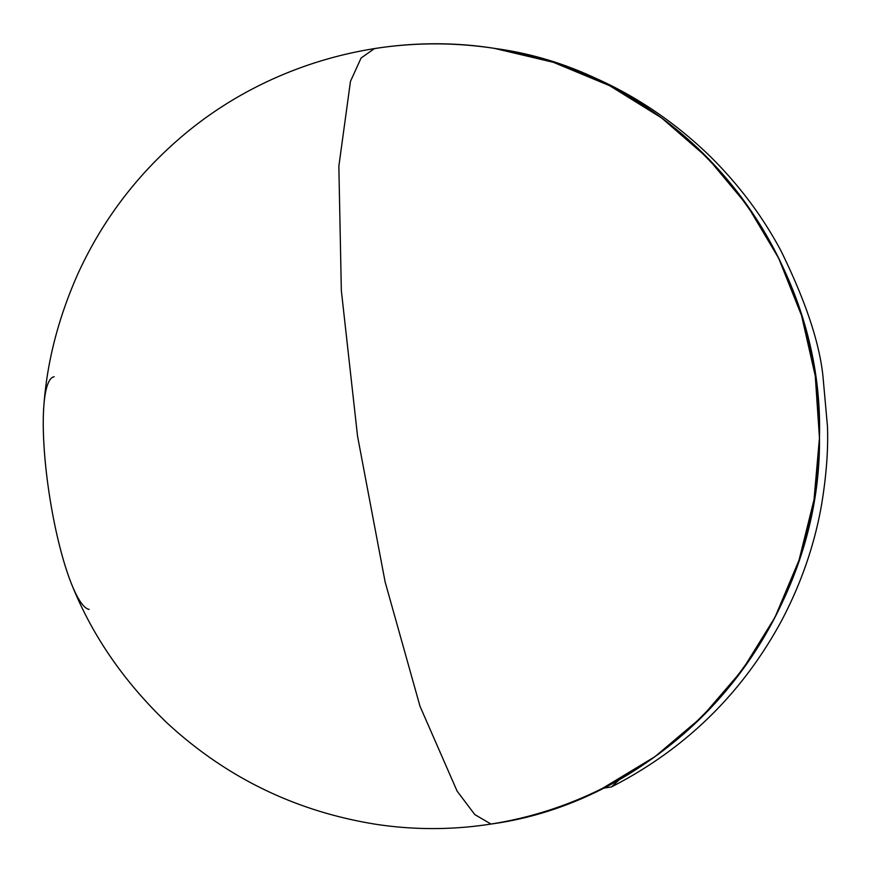 <?xml version="1.0" encoding="UTF-8"?>
<svg xmlns="http://www.w3.org/2000/svg" width="871" height="871" viewBox="0 0 871 871"><rect width="100%" height="100%" fill="white"/><g stroke="black" fill="none" stroke-linecap="round" stroke-linejoin="round"><path stroke-width="1.31" d="M54.176 376.74A117.737 23.005 81.1 0 0 48.569 489.448A117.737 23.005 81.1 0 0 72.064 585.334C92.576 636.2 124.422 682.233 167.58 723.442C226.83 777.955 296.314 811.565 376.054 824.304A392.451 384.165 -81.3 0 0 815.398 376.827A392.451 384.165 -81.3 0 0 494.195 48.33L553.423 62.331L609.667 85.706L661.546 117.879L707.742 158.032L747.1 205.175L778.63 258.11L801.549 315.52L815.267 375.956L819.459 437.906L814.004 499.812L799.045 560.14L774.961 617.343L742.353 670.017L702.037 716.833L655.036 756.605L602.503 788.342L611.486 786.916L620.108 778.957M496.067 48.624L495.904 48.602C678.433 73.404 824.369 248.3 819.469 436.36C821.995 624.409 673.838 799.273 490.994 824.053L474.793 814.57L457.112 791.129L420.007 706.272L385.113 581.893L357.546 436.197L341.334 290.533L338.852 166.198L350.458 81.406L361.095 58.009L374.465 48.58C414.367 42.374 454.281 42.298 494.195 48.33C382.119 30.648 263.249 65.064 177.967 139.85C134.951 177.401 101.624 221.996 77.976 273.636C58.466 317.567 47.099 361.454 43.898 405.298A117.737 23.005 81.1 0 0 48.569 489.448A117.737 23.005 81.1 0 0 89.136 609.384M495.98 48.613C577.767 62.102 648.525 97.389 708.232 154.483C737.9 183.443 762.158 215.573 781.004 250.881C805.446 300.669 819.426 342.445 822.953 376.218L827.45 426.202C828.354 449.991 826.307 476.6 821.342 506.029C814.276 545.54 801.048 583.712 781.657 620.533C742.234 693.479 685.51 748.94 611.486 786.916"/></g></svg>
